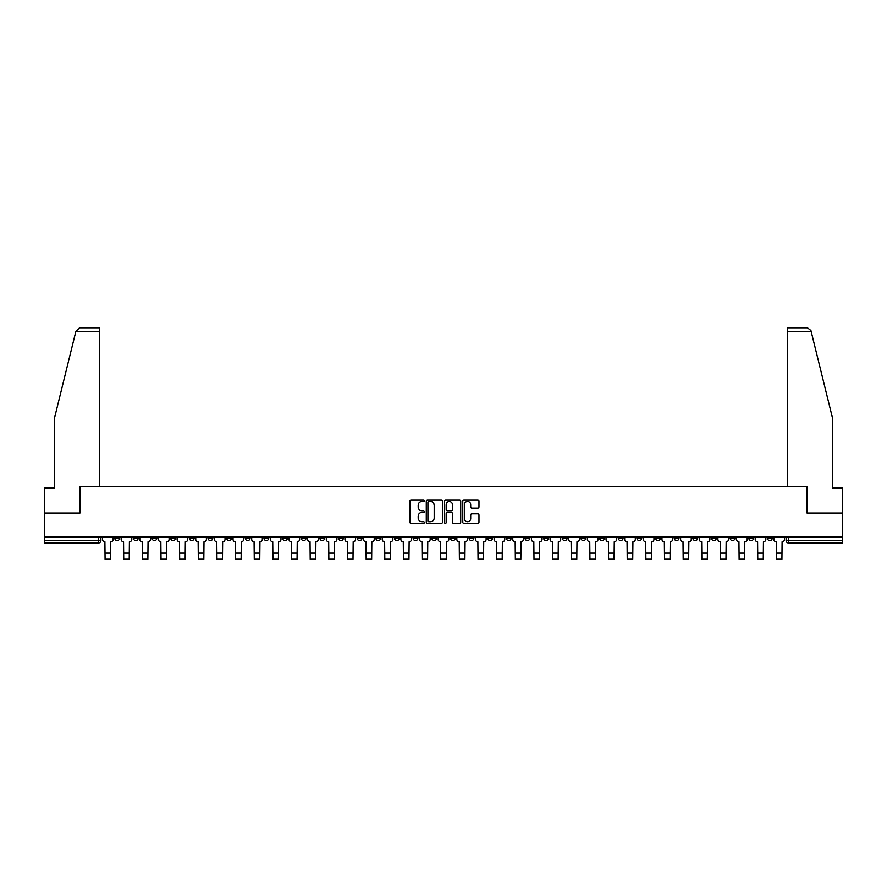 <?xml version="1.0" encoding="UTF-8"?>
<svg xmlns="http://www.w3.org/2000/svg" width="887" height="887" viewBox="0 0 887 887"><rect width="100%" height="100%" fill="white"/><g stroke="black" fill="none" stroke-linecap="round" stroke-linejoin="round"><path stroke-width="1.33" d="M424.374 500.756A0.82 0.82 0 0 0 423.554 499.935L411.08 499.935A1.175 1.175 0 0 0 409.916 501.111L409.916 522.232A1.175 1.175 0 0 0 411.08 523.408L423.554 523.408A0.82 0.82 0 0 0 424.374 522.576A0.82 0.82 0 0 0 423.554 521.756L421.935 521.756A3.759 3.759 0 0 1 418.187 518.008L418.187 516.245A3.759 3.759 0 0 1 421.935 512.486L423.554 512.486A0.82 0.82 0 0 0 424.374 511.666A0.82 0.82 0 0 0 423.554 510.845L421.935 510.845A3.759 3.759 0 0 1 418.187 507.098L418.187 505.335A3.759 3.759 0 0 1 421.935 501.576L423.554 501.576A0.82 0.82 0 0 0 424.374 500.756M618.272 538.209L618.272 536.89L618.272 538.209A2.395 2.395 0 0 0 620.656 540.593A2.395 2.395 0 0 1 618.272 538.209L623.051 538.209A2.395 2.395 0 0 1 620.656 540.593M580.974 536.89L580.974 538.209L585.753 538.209A2.395 2.395 0 0 1 583.369 540.593A2.395 2.395 0 0 1 580.974 538.209L580.974 536.89M562.325 538.209L562.325 536.89L562.325 538.209A2.395 2.395 0 0 0 564.72 540.593A2.395 2.395 0 0 1 562.325 538.209L567.103 538.209A2.395 2.395 0 0 1 564.72 540.593A2.395 2.395 0 0 0 567.103 538.209A2.395 2.395 0 0 1 564.72 540.593M543.676 538.209L543.676 536.89L543.676 538.209A2.395 2.395 0 0 0 546.07 540.593A2.395 2.395 0 0 1 543.676 538.209L548.454 538.209A2.395 2.395 0 0 1 546.07 540.593A2.395 2.395 0 0 0 548.454 538.209A2.395 2.395 0 0 1 546.07 540.593M487.728 538.209L487.728 536.89L487.728 538.209A2.395 2.395 0 0 0 490.123 540.593A2.395 2.395 0 0 1 487.728 538.209L492.507 538.209A2.395 2.395 0 0 1 490.123 540.593M469.079 536.89L469.079 538.209L473.869 538.209A2.395 2.395 0 0 1 471.474 540.593A2.395 2.395 0 0 1 469.079 538.209L469.079 536.89M450.43 536.89L450.43 538.209L455.219 538.209A2.395 2.395 0 0 1 452.825 540.593A2.395 2.395 0 0 1 450.43 538.209L450.43 536.89M431.781 536.89L431.781 538.209L436.57 538.209A2.395 2.395 0 0 1 434.175 540.593A2.395 2.395 0 0 1 431.781 538.209L431.781 536.89M413.131 538.209L413.131 536.89L413.131 538.209A2.395 2.395 0 0 0 415.526 540.593A2.395 2.395 0 0 1 413.131 538.209L417.921 538.209A2.395 2.395 0 0 1 415.526 540.593M375.844 536.89L375.844 538.209L380.623 538.209A2.395 2.395 0 0 1 378.228 540.593A2.395 2.395 0 0 1 375.844 538.209L375.844 536.89M357.195 538.209L357.195 536.89L357.195 538.209A2.395 2.395 0 0 0 359.579 540.593A2.395 2.395 0 0 1 357.195 538.209L361.974 538.209A2.395 2.395 0 0 1 359.579 540.593M152.054 536.89L152.054 538.209L156.844 538.209A2.395 2.395 0 0 1 154.449 540.593A2.395 2.395 0 0 1 152.054 538.209L152.054 536.89M477.794 508.207A1.175 1.175 0 0 0 478.969 507.031L478.969 501.111A1.175 1.175 0 0 0 477.794 499.935L463.945 499.935A1.175 1.175 0 0 0 462.77 501.111L462.77 522.232A1.175 1.175 0 0 0 463.945 523.408L477.794 523.408A1.175 1.175 0 0 0 478.969 522.232L478.969 515.07A1.175 1.175 0 0 0 477.794 513.895L471.862 513.895A1.175 1.175 0 0 0 470.698 515.07L470.698 518.618A3.138 3.138 0 0 1 467.56 521.756A3.138 3.138 0 0 1 464.411 518.618L464.411 504.714A3.138 3.138 0 0 1 467.56 501.576A3.138 3.138 0 0 1 470.698 504.714L470.698 507.031A1.175 1.175 0 0 0 471.862 508.207L477.794 508.207M75.861 331.394L79.553 327.813L99.455 327.813L99.455 331.394L75.861 331.394L54.628 417.467L54.628 487.994L44.35 487.994L44.35 513.107L79.974 513.107L79.974 486.442L807.026 486.442L807.026 513.107L842.65 513.107L842.65 536.89L44.35 536.89L44.35 540.593L100.896 540.593L100.896 536.89L100.896 540.593A2.395 2.395 0 0 1 98.501 542.988L44.35 542.988L44.35 540.593M44.35 513.107L44.35 536.89M442.469 501.111A1.175 1.175 0 0 0 441.305 499.935L427.456 499.935A1.175 1.175 0 0 0 426.281 501.111L426.281 522.232A1.175 1.175 0 0 0 427.456 523.408L441.305 523.408A1.175 1.175 0 0 0 442.469 522.232L442.469 501.111M445.695 499.935L459.544 499.935A1.175 1.175 0 0 1 460.719 501.111L460.719 522.232A1.175 1.175 0 0 1 459.544 523.408L453.623 523.408A1.175 1.175 0 0 1 452.448 522.232L452.448 513.662A1.175 1.175 0 0 0 451.272 512.486L447.347 512.486A1.175 1.175 0 0 0 446.172 513.662L446.172 522.576A0.82 0.82 0 0 1 445.352 523.408A0.82 0.82 0 0 1 444.531 522.576L444.531 501.111A1.175 1.175 0 0 1 445.695 499.935M786.104 536.89L786.104 540.593L842.65 540.593L842.65 542.988L788.499 542.988A2.395 2.395 0 0 1 786.104 540.593A2.395 2.395 0 0 0 788.499 542.988L788.499 536.89M842.65 536.89L842.65 540.593M772.244 536.89L772.244 538.209A2.395 2.395 0 0 1 769.849 540.593A2.395 2.395 0 0 1 767.455 538.209A2.395 2.395 0 0 0 769.849 540.593M767.455 536.89L767.455 538.209L772.244 538.209M753.595 536.89L753.595 538.209A2.395 2.395 0 0 1 751.2 540.593A2.395 2.395 0 0 1 748.805 538.209L753.595 538.209M748.805 536.89L748.805 538.209M734.946 536.89L734.946 538.209A2.395 2.395 0 0 1 732.551 540.593A2.395 2.395 0 0 1 730.156 538.209A2.395 2.395 0 0 0 732.551 540.593M730.156 536.89L730.156 538.209L734.946 538.209M716.297 536.89L716.297 538.209A2.395 2.395 0 0 1 713.902 540.593A2.395 2.395 0 0 1 711.518 538.209L716.297 538.209M711.518 536.89L711.518 538.209M697.648 536.89L697.648 538.209A2.395 2.395 0 0 1 695.253 540.593A2.395 2.395 0 0 1 692.869 538.209L697.648 538.209A2.395 2.395 0 0 1 695.253 540.593A2.395 2.395 0 0 0 697.648 538.209M692.869 536.89L692.869 538.209M678.998 536.89L678.998 538.209A2.395 2.395 0 0 1 676.604 540.593A2.395 2.395 0 0 1 674.22 538.209A2.395 2.395 0 0 0 676.604 540.593M674.22 536.89L674.22 538.209L678.998 538.209M660.349 536.89L660.349 538.209A2.395 2.395 0 0 1 657.954 540.593A2.395 2.395 0 0 1 655.571 538.209L660.349 538.209M655.571 536.89L655.571 538.209M641.7 536.89L641.7 538.209A2.395 2.395 0 0 1 639.305 540.593A2.395 2.395 0 0 1 636.921 538.209A2.395 2.395 0 0 0 639.305 540.593M636.921 536.89L636.921 538.209L641.7 538.209M623.051 536.89L623.051 538.209M604.402 536.89L604.402 538.209A2.395 2.395 0 0 1 602.007 540.593A2.395 2.395 0 0 1 599.623 538.209L604.402 538.209A2.395 2.395 0 0 1 602.007 540.593A2.395 2.395 0 0 0 604.402 538.209L604.402 536.89M599.623 536.89L599.623 538.209M585.753 536.89L585.753 538.209A2.395 2.395 0 0 1 583.369 540.593A2.395 2.395 0 0 0 585.753 538.209L585.753 536.89M567.103 536.89L567.103 538.209L567.103 536.89M548.454 536.89L548.454 538.209M529.805 536.89L529.805 538.209A2.395 2.395 0 0 1 527.421 540.593A2.395 2.395 0 0 1 525.026 538.209L529.805 538.209A2.395 2.395 0 0 1 527.421 540.593A2.395 2.395 0 0 0 529.805 538.209M525.026 536.89L525.026 538.209M511.156 536.89L511.156 538.209A2.395 2.395 0 0 1 508.772 540.593A2.395 2.395 0 0 1 506.377 538.209A2.395 2.395 0 0 0 508.772 540.593A2.395 2.395 0 0 0 511.156 538.209A2.395 2.395 0 0 1 508.772 540.593M506.377 536.89L506.377 538.209L511.156 538.209M492.507 536.89L492.507 538.209L492.507 536.89M473.869 536.89L473.869 538.209L473.869 536.89M455.219 536.89L455.219 538.209A2.395 2.395 0 0 1 452.825 540.593A2.395 2.395 0 0 0 455.219 538.209L455.219 536.89M436.57 536.89L436.57 538.209L436.57 536.89M417.921 536.89L417.921 538.209L417.921 536.89M399.272 536.89L399.272 538.209A2.395 2.395 0 0 1 396.877 540.593A2.395 2.395 0 0 1 394.493 538.209A2.395 2.395 0 0 0 396.877 540.593A2.395 2.395 0 0 0 399.272 538.209A2.395 2.395 0 0 1 396.877 540.593M394.493 536.89L394.493 538.209L399.272 538.209M380.623 536.89L380.623 538.209A2.395 2.395 0 0 1 378.228 540.593A2.395 2.395 0 0 0 380.623 538.209L380.623 536.89M361.974 536.89L361.974 538.209M343.324 536.89L343.324 538.209A2.395 2.395 0 0 1 340.93 540.593A2.395 2.395 0 0 1 338.546 538.209L343.324 538.209M338.546 536.89L338.546 538.209M324.675 536.89L324.675 538.209A2.395 2.395 0 0 1 322.28 540.593A2.395 2.395 0 0 1 319.897 538.209L324.675 538.209M319.897 536.89L319.897 538.209M306.026 536.89L306.026 538.209A2.395 2.395 0 0 1 303.631 540.593A2.395 2.395 0 0 1 301.247 538.209L306.026 538.209M301.247 536.89L301.247 538.209M287.377 536.89L287.377 538.209A2.395 2.395 0 0 1 284.993 540.593A2.395 2.395 0 0 1 282.598 538.209L287.377 538.209L287.377 536.89M282.598 536.89L282.598 538.209M268.728 536.89L268.728 538.209A2.395 2.395 0 0 1 266.344 540.593A2.395 2.395 0 0 1 263.949 538.209L268.728 538.209M263.949 536.89L263.949 538.209M250.079 536.89L250.079 538.209A2.395 2.395 0 0 1 247.695 540.593A2.395 2.395 0 0 1 245.3 538.209L250.079 538.209M245.3 536.89L245.3 538.209M231.429 536.89L231.429 538.209A2.395 2.395 0 0 1 229.046 540.593A2.395 2.395 0 0 1 226.651 538.209L231.429 538.209M226.651 536.89L226.651 538.209M212.78 536.89L212.78 538.209A2.395 2.395 0 0 1 210.396 540.593A2.395 2.395 0 0 1 208.001 538.209L212.78 538.209M208.001 536.89L208.001 538.209M194.131 536.89L194.131 538.209A2.395 2.395 0 0 1 191.747 540.593A2.395 2.395 0 0 1 189.352 538.209A2.395 2.395 0 0 0 191.747 540.593M189.352 536.89L189.352 538.209L194.131 538.209M175.482 536.89L175.482 538.209A2.395 2.395 0 0 1 173.098 540.593A2.395 2.395 0 0 1 170.703 538.209L175.482 538.209M170.703 536.89L170.703 538.209M156.844 536.89L156.844 538.209A2.395 2.395 0 0 1 154.449 540.593A2.395 2.395 0 0 0 156.844 538.209M138.195 536.89L138.195 538.209A2.395 2.395 0 0 1 135.8 540.593A2.395 2.395 0 0 1 133.405 538.209A2.395 2.395 0 0 0 135.8 540.593A2.395 2.395 0 0 0 138.195 538.209A2.395 2.395 0 0 1 135.8 540.593M133.405 536.89L133.405 538.209L138.195 538.209M119.545 536.89L119.545 538.209A2.395 2.395 0 0 1 117.151 540.593A2.395 2.395 0 0 1 114.756 538.209L119.545 538.209L119.545 536.89M114.756 536.89L114.756 538.209M98.501 542.988A2.395 2.395 0 0 0 100.896 540.593A2.395 2.395 0 0 1 98.501 542.988L98.501 536.89M428.743 501.576A0.82 0.82 0 0 0 427.922 502.397L427.922 520.935A0.82 0.82 0 0 0 428.743 521.756L430.45 521.756A3.759 3.759 0 0 0 434.198 518.008L434.198 505.335A3.759 3.759 0 0 0 430.45 501.576L428.743 501.576M452.448 504.781A3.138 3.138 0 0 0 449.31 501.632A3.138 3.138 0 0 0 446.172 504.781L446.172 509.67A1.175 1.175 0 0 0 447.347 510.845L451.272 510.845A1.175 1.175 0 0 0 452.448 509.67L452.448 504.781M102.504 536.89L102.504 539.407A2.395 2.395 139.8 0 0 104.899 541.791L105.076 559.187L110.576 559.187L110.753 541.791A2.395 2.395 139.8 0 0 113.148 539.407L113.148 536.89M105.076 559.187L110.576 559.187L105.076 559.187M121.153 536.89L121.153 539.407A2.395 2.395 139.8 0 0 123.548 541.791L123.725 559.187L129.225 559.187L129.402 541.791A2.395 2.395 139.8 0 0 131.797 539.407L131.797 536.89M123.725 559.187L129.225 559.187L123.725 559.187M139.802 536.89L139.802 539.407A2.395 2.395 139.8 0 0 142.197 541.791L142.375 559.187L147.874 559.187L148.051 541.791A2.395 2.395 139.8 0 0 150.446 539.407L150.446 536.89M142.375 559.187L147.874 559.187L142.375 559.187M99.455 486.442L99.455 331.394M79.852 513.107L79.974 486.442M842.65 513.107L842.65 487.994L832.372 487.994L832.372 417.467L810.929 330.541L807.447 327.813L787.545 327.813L801.881 327.813L787.545 327.813L787.545 486.442M807.148 513.107L807.026 486.442M158.451 536.89L158.451 539.407A2.395 2.395 139.8 0 0 160.846 541.791L161.024 559.187L166.523 559.187L166.701 541.791A2.395 2.395 139.8 0 0 169.095 539.407L169.095 536.89M161.024 559.187L166.523 559.187L161.024 559.187M177.101 536.89L177.101 539.407A2.395 2.395 139.8 0 0 179.496 541.791L179.673 559.187L185.172 559.187L185.35 541.791A2.395 2.395 139.8 0 0 187.745 539.407L187.745 536.89M179.673 559.187L185.172 559.187L179.673 559.187M195.75 536.89L195.75 539.407A2.395 2.395 139.8 0 0 198.145 541.791L198.322 559.187L203.822 559.187L203.999 541.791A2.395 2.395 139.8 0 0 206.394 539.407L206.394 536.89M198.322 559.187L203.822 559.187L198.322 559.187M214.399 536.89L214.399 539.407A2.395 2.395 139.8 0 0 216.794 541.791L216.971 559.187L222.471 559.187L222.648 541.791A2.395 2.395 139.8 0 0 225.032 539.407L225.032 536.89M216.971 559.187L222.471 559.187L216.971 559.187M233.048 536.89L233.048 539.407A2.395 2.395 139.8 0 0 235.443 541.791L235.62 559.187L241.12 559.187L241.297 541.791A2.395 2.395 139.8 0 0 243.681 539.407L243.681 536.89M235.62 559.187L241.12 559.187L235.62 559.187M251.697 536.89L251.697 539.407A2.395 2.395 139.8 0 0 254.081 541.791L254.27 559.187L259.769 559.187L259.946 541.791A2.395 2.395 139.8 0 0 262.33 539.407L262.33 536.89M254.27 559.187L259.769 559.187L254.27 559.187M270.347 536.89L270.347 539.407A2.395 2.395 139.8 0 0 272.73 541.791L272.919 559.187L278.418 559.187L278.596 541.791A2.395 2.395 139.8 0 0 280.979 539.407L280.979 536.89M272.919 559.187L278.418 559.187L272.919 559.187M288.996 536.89L288.996 539.407A2.395 2.395 139.8 0 0 291.38 541.791L291.557 559.187L297.056 559.187L297.245 541.791A2.395 2.395 139.8 0 0 299.629 539.407L299.629 536.89M291.557 559.187L297.056 559.187L291.557 559.187M307.645 536.89L307.645 539.407A2.395 2.395 139.8 0 0 310.029 541.791L310.206 559.187L315.705 559.187L315.894 541.791A2.395 2.395 139.8 0 0 318.278 539.407L318.278 536.89M310.206 559.187L315.705 559.187L310.206 559.187M326.294 536.89L326.294 539.407A2.395 2.395 139.8 0 0 328.678 541.791L328.855 559.187L334.355 559.187L334.543 541.791A2.395 2.395 139.8 0 0 336.927 539.407L336.927 536.89M328.855 559.187L334.355 559.187L328.855 559.187M344.943 536.89L344.943 539.407A2.395 2.395 139.8 0 0 347.327 541.791L347.504 559.187L353.004 559.187L353.181 541.791A2.395 2.395 139.8 0 0 355.576 539.407L355.576 536.89M347.504 559.187L353.004 559.187L347.504 559.187M363.581 536.89L363.581 539.407A2.395 2.395 139.8 0 0 365.976 541.791L366.154 559.187L371.653 559.187L371.83 541.791A2.395 2.395 139.8 0 0 374.225 539.407L374.225 536.89M366.154 559.187L371.653 559.187L366.154 559.187M382.23 536.89L382.23 539.407A2.395 2.395 139.8 0 0 384.625 541.791L384.803 559.187L390.302 559.187L390.48 541.791A2.395 2.395 139.8 0 0 392.874 539.407L392.874 536.89M384.803 559.187L390.302 559.187L384.803 559.187M400.88 536.89L400.88 539.407A2.395 2.395 139.8 0 0 403.275 541.791L403.452 559.187L408.951 559.187L409.129 541.791A2.395 2.395 139.8 0 0 411.524 539.407L411.524 536.89M403.452 559.187L408.951 559.187L403.452 559.187M419.529 536.89L419.529 539.407A2.395 2.395 139.8 0 0 421.924 541.791L422.101 559.187L427.601 559.187L427.778 541.791A2.395 2.395 139.8 0 0 430.173 539.407L430.173 536.89M422.101 559.187L427.601 559.187L422.101 559.187M438.178 536.89L438.178 539.407A2.395 2.395 139.8 0 0 440.573 541.791L440.75 559.187L446.25 559.187L446.427 541.791A2.395 2.395 139.8 0 0 448.822 539.407L448.822 536.89M440.75 559.187L446.25 559.187L440.75 559.187M456.827 536.89L456.827 539.407A2.395 2.395 139.8 0 0 459.222 541.791L459.399 559.187L464.899 559.187L465.076 541.791A2.395 2.395 139.8 0 0 467.471 539.407L467.471 536.89M459.399 559.187L464.899 559.187L459.399 559.187M475.476 536.89L475.476 539.407A2.395 2.395 139.8 0 0 477.871 541.791L478.049 559.187L483.548 559.187L483.725 541.791A2.395 2.395 139.8 0 0 486.12 539.407L486.12 536.89M478.049 559.187L483.548 559.187L478.049 559.187M494.126 536.89L494.126 539.407A2.395 2.395 139.8 0 0 496.52 541.791L496.698 559.187L502.197 559.187L502.375 541.791A2.395 2.395 139.8 0 0 504.77 539.407L504.77 536.89M496.698 559.187L502.197 559.187L496.698 559.187M512.775 536.89L512.775 539.407A2.395 2.395 139.8 0 0 515.17 541.791L515.347 559.187L520.846 559.187L521.024 541.791A2.395 2.395 139.8 0 0 523.419 539.407L523.419 536.89M515.347 559.187L520.846 559.187L515.347 559.187M531.424 536.89L531.424 539.407A2.395 2.395 139.8 0 0 533.819 541.791L533.996 559.187L539.496 559.187L539.673 541.791A2.395 2.395 139.8 0 0 542.057 539.407L542.057 536.89M533.996 559.187L539.496 559.187L533.996 559.187M550.073 536.89L550.073 539.407A2.395 2.395 139.8 0 0 552.457 541.791L552.645 559.187L558.145 559.187L558.322 541.791A2.395 2.395 139.8 0 0 560.706 539.407L560.706 536.89M552.645 559.187L558.145 559.187L552.645 559.187M568.722 536.89L568.722 539.407A2.395 2.395 139.8 0 0 571.106 541.791L571.295 559.187L576.794 559.187L576.971 541.791A2.395 2.395 139.8 0 0 579.355 539.407L579.355 536.89M571.295 559.187L576.794 559.187L571.295 559.187M587.371 536.89L587.371 539.407A2.395 2.395 139.8 0 0 589.755 541.791L589.944 559.187L595.443 559.187L595.62 541.791A2.395 2.395 139.8 0 0 598.004 539.407L598.004 536.89M589.944 559.187L595.443 559.187L589.944 559.187M606.021 536.89L606.021 539.407A2.395 2.395 139.8 0 0 608.404 541.791L608.582 559.187L614.081 559.187L614.27 541.791A2.395 2.395 139.8 0 0 616.653 539.407L616.653 536.89M608.582 559.187L614.081 559.187L608.582 559.187M624.67 536.89L624.67 539.407A2.395 2.395 139.8 0 0 627.054 541.791L627.231 559.187L632.73 559.187L632.919 541.791A2.395 2.395 139.8 0 0 635.303 539.407L635.303 536.89M627.231 559.187L632.73 559.187L627.231 559.187M643.319 536.89L643.319 539.407A2.395 2.395 139.8 0 0 645.703 541.791L645.88 559.187L651.38 559.187L651.557 541.791A2.395 2.395 139.8 0 0 653.952 539.407L653.952 536.89M645.88 559.187L651.38 559.187L645.88 559.187M661.968 536.89L661.968 539.407A2.395 2.395 139.8 0 0 664.352 541.791L664.529 559.187L670.029 559.187L670.206 541.791A2.395 2.395 139.8 0 0 672.601 539.407L672.601 536.89M664.529 559.187L670.029 559.187L664.529 559.187M680.606 536.89L680.606 539.407A2.395 2.395 139.8 0 0 683.001 541.791L683.178 559.187L688.678 559.187L688.855 541.791A2.395 2.395 139.8 0 0 691.25 539.407L691.25 536.89M683.178 559.187L688.678 559.187L683.178 559.187M699.255 536.89L699.255 539.407A2.395 2.395 139.8 0 0 701.65 541.791L701.828 559.187L707.327 559.187L707.504 541.791A2.395 2.395 139.8 0 0 709.899 539.407L709.899 536.89M701.828 559.187L707.327 559.187L701.828 559.187M717.905 536.89L717.905 539.407A2.395 2.395 139.8 0 0 720.299 541.791L720.477 559.187L725.976 559.187L726.154 541.791A2.395 2.395 139.8 0 0 728.549 539.407L728.549 536.89M720.477 559.187L725.976 559.187L720.477 559.187M736.554 536.89L736.554 539.407A2.395 2.395 139.8 0 0 738.949 541.791L739.126 559.187L744.625 559.187L744.803 541.791A2.395 2.395 139.8 0 0 747.198 539.407L747.198 536.89M739.126 559.187L744.625 559.187L739.126 559.187M755.203 536.89L755.203 539.407A2.395 2.395 139.8 0 0 757.598 541.791L757.775 559.187L763.275 559.187L763.452 541.791A2.395 2.395 139.8 0 0 765.847 539.407L765.847 536.89M757.775 559.187L763.275 559.187L757.775 559.187M773.852 536.89L773.852 539.407A2.395 2.395 139.8 0 0 776.247 541.791L776.424 559.187L781.924 559.187L782.101 541.791A2.395 2.395 139.8 0 0 784.496 539.407L784.496 536.89M776.424 559.187L781.924 559.187L776.424 559.187M788.499 542.988A2.395 2.395 0 0 1 786.104 540.593M105.076 553.144L110.576 553.144M123.725 553.144L129.225 553.144M142.375 553.144L147.874 553.144M811.139 331.394L787.545 331.394M161.024 553.144L166.523 553.144M179.673 553.144L185.172 553.144M198.322 553.144L203.822 553.144M216.971 553.144L222.471 553.144M235.62 553.144L241.12 553.144M254.27 553.144L259.769 553.144M272.919 553.144L278.418 553.144M291.557 553.144L297.056 553.144M310.206 553.144L315.705 553.144M328.855 553.144L334.355 553.144M347.504 553.144L353.004 553.144M366.154 553.144L371.653 553.144M384.803 553.144L390.302 553.144M403.452 553.144L408.951 553.144M422.101 553.144L427.601 553.144M440.75 553.144L446.25 553.144M459.399 553.144L464.899 553.144M478.049 553.144L483.548 553.144M496.698 553.144L502.197 553.144M515.347 553.144L520.846 553.144M533.996 553.144L539.496 553.144M552.645 553.144L558.145 553.144M571.295 553.144L576.794 553.144M589.944 553.144L595.443 553.144M608.582 553.144L614.081 553.144M627.231 553.144L632.73 553.144M645.88 553.144L651.38 553.144M664.529 553.144L670.029 553.144M683.178 553.144L688.678 553.144M701.828 553.144L707.327 553.144M720.477 553.144L725.976 553.144M739.126 553.144L744.625 553.144M757.775 553.144L763.275 553.144M776.424 553.144L781.924 553.144"/></g></svg>
